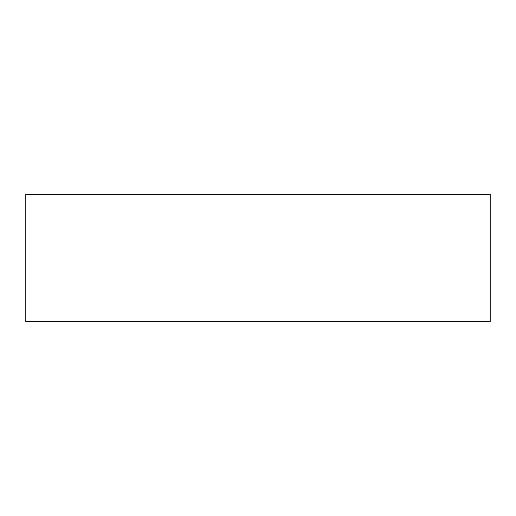 <?xml version="1.0" encoding="UTF-8"?>
<svg xmlns="http://www.w3.org/2000/svg" width="516" height="516" viewBox="0 0 516 516"><rect width="100%" height="100%" fill="white"/><g stroke="black" fill="none" stroke-linecap="round" stroke-linejoin="round"><path stroke-width="0.77" d="M490.2 321.72L490.2 194.28L25.8 194.28L25.8 321.72L490.2 321.72"/></g></svg>
